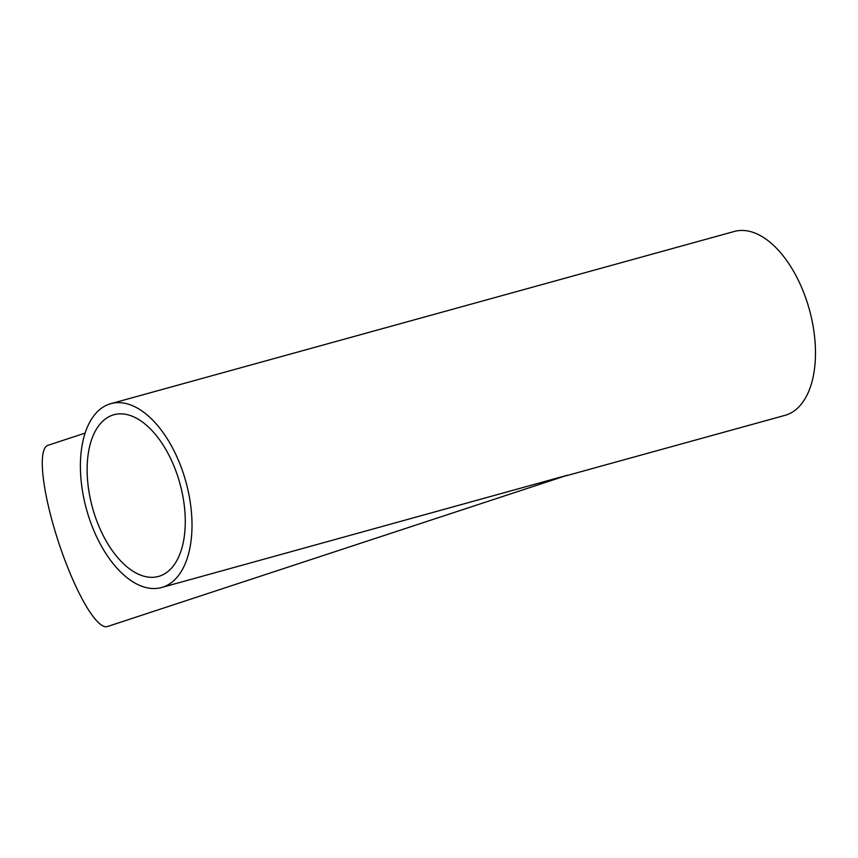 <?xml version="1.0" encoding="UTF-8"?>
<svg xmlns="http://www.w3.org/2000/svg" width="858" height="858" viewBox="0 0 858 858"><rect width="100%" height="100%" fill="white"/><g stroke="black" fill="none" stroke-linecap="round" stroke-linejoin="round"><path stroke-width="1.29" d="M161.594 587.515A95.367 51.577 -105.4 0 0 164.833 586.411A95.367 51.577 -105.4 0 0 185.049 478.818A95.367 51.577 -105.4 0 0 110.811 403.668A95.367 51.577 -105.4 0 0 107.572 404.783A95.367 51.577 -105.4 0 0 87.355 512.365A95.367 51.577 -105.4 0 0 161.594 587.515L567.395 475.225L107.443 626.533A95.367 20.12 -108.2 0 1 56.885 537.033A95.367 20.12 -108.2 0 1 47.898 445.334L85.071 433.108M161.379 575.45A83.87 45.356 -105.4 0 0 179.161 480.845A83.87 45.356 -105.4 0 0 113.878 414.757A83.87 45.356 -105.4 0 0 111.025 415.733A83.87 45.356 -105.4 0 0 93.243 510.349A83.87 45.356 -105.4 0 0 158.526 576.426A83.87 45.356 -105.4 0 0 161.379 575.45M566.355 475.729L785.07 415.326A95.367 51.577 -105.4 0 0 788.309 414.21A95.367 51.577 -105.4 0 0 808.526 306.617A95.367 51.577 -105.4 0 0 734.287 231.467L110.811 403.668"/></g></svg>
